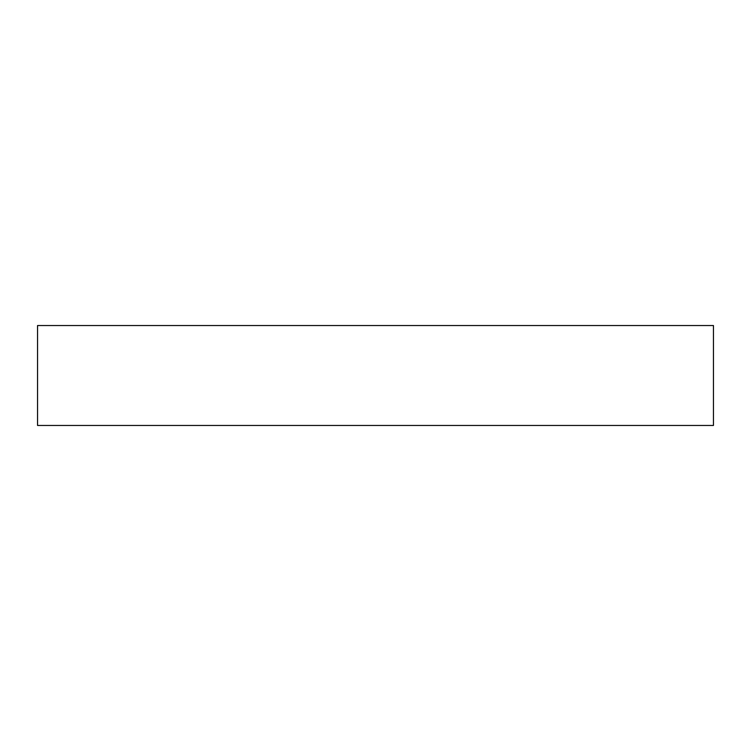 <?xml version="1.0" encoding="UTF-8"?>
<svg xmlns="http://www.w3.org/2000/svg" width="751" height="751" viewBox="0 0 751 751"><rect width="100%" height="100%" fill="white"/><g stroke="black" fill="none" stroke-linecap="round" stroke-linejoin="round"><path stroke-width="1.13" d="M713.45 425.46L713.45 325.54L37.55 325.54L37.55 425.46L713.45 425.46"/></g></svg>
